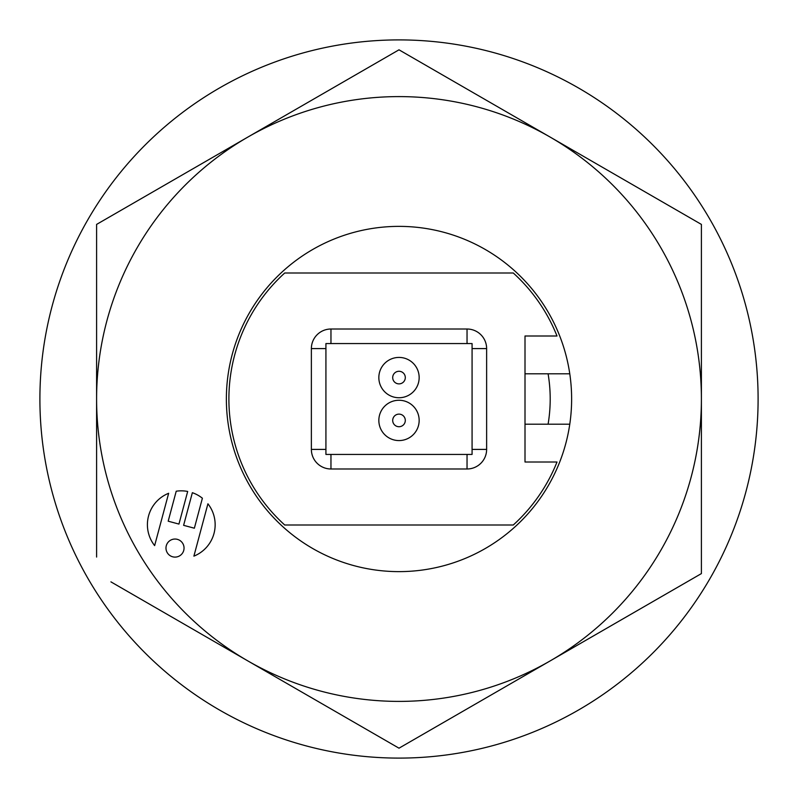 <?xml version="1.0" encoding="UTF-8"?>
<svg xmlns="http://www.w3.org/2000/svg" width="798" height="798" viewBox="0 0 798 798"><rect width="100%" height="100%" fill="white"/><g stroke="black" fill="none" stroke-linecap="round" stroke-linejoin="round"><path stroke-width="1.2" d="M548.086 373.803A151.201 151.201 0 0 1 548.086 424.197M467.598 343.559A88.199 88.199 0 0 0 467.039 342.881M467.039 455.119A88.199 88.199 0 0 0 467.598 454.441M330.402 454.441A88.199 88.199 0 0 0 330.961 455.119M330.961 342.881A88.199 88.199 0 0 0 330.402 343.559M569.772 373.803L525.004 373.803M525.004 424.197L569.772 424.197M557.004 462.002L525.004 462.002L525.004 335.998L557.004 335.998A170.104 170.104 0 0 0 513.274 272.996L284.726 272.996A170.104 170.104 0 0 0 284.726 525.004L513.274 525.004A170.104 170.104 0 0 0 557.004 462.002M467.039 454.441L467.039 468.985L330.961 468.985L330.961 454.441M472.077 449.404L486.63 449.404A19.591 19.591 0 0 1 467.039 468.985M472.077 348.596L486.63 348.596L486.63 449.404M467.039 343.559L467.039 329.015A19.591 19.591 0 0 1 486.63 348.596M330.961 468.985A19.591 19.591 0 0 1 311.37 449.404L311.37 348.596A19.591 19.591 0 0 1 330.961 329.015L467.039 329.015M330.961 329.015L330.961 343.559M311.37 449.404L325.923 449.404M311.37 348.596L325.923 348.596M399 758.1A359.1 359.1 0 0 0 758.1 399A359.1 359.1 0 0 0 399 39.9A359.1 359.1 0 0 0 39.9 399A359.1 359.1 0 0 0 399 758.1M485.314 548.495A172.617 172.617 0 0 0 548.495 312.686A172.617 172.617 0 0 0 312.686 249.505A172.617 172.617 0 0 0 249.505 485.314A172.617 172.617 0 0 0 485.314 548.495M110.922 581.862L399 748.185L550.201 660.884A302.402 302.402 0 0 0 701.402 399L701.402 224.408L399 49.815L96.598 224.408L96.598 399A302.402 302.402 0 0 0 550.201 660.884L701.402 573.592L701.402 399A302.402 302.402 0 0 0 247.799 137.116A302.402 302.402 0 0 0 96.598 399L96.598 557.044M179.53 555.897A9.027 9.027 0 0 0 182.832 543.558A9.027 9.027 0 0 0 170.503 540.246A9.027 9.027 0 0 0 167.191 552.585A9.027 9.027 0 0 0 179.53 555.897M176.218 491.209L168.188 521.194L178.942 524.077L187.68 491.448A33.865 33.865 0 0 0 176.218 491.209L168.188 521.194L178.942 524.077L187.68 491.448A33.865 33.865 0 0 0 176.218 491.209M154.632 545.613L168.657 493.274A33.865 33.865 0 0 0 154.632 545.613L168.657 493.274A33.865 33.865 0 0 0 154.632 545.613M207.919 503.787L193.894 556.136A33.865 33.865 0 0 0 207.919 503.787L193.894 556.136A33.865 33.865 0 0 0 207.919 503.787M183.61 525.333L194.363 528.206L202.393 498.221A33.865 33.865 0 0 0 192.358 492.695L183.61 525.333L194.363 528.206L202.393 498.221A33.865 33.865 0 0 0 192.358 492.695L183.61 525.333M701.402 557.044L701.402 573.592L611.218 625.652M488.665 696.415L399 748.185L247.799 660.884M96.598 240.956L96.598 224.408L186.273 172.637M247.799 137.116L399 49.815L481.114 97.226M687.078 216.138L701.402 224.408L701.402 399M378.841 377.584A20.159 20.159 0 0 0 399 397.743A20.159 20.159 0 0 0 419.159 377.584A20.159 20.159 0 0 0 399 357.424A20.159 20.159 0 0 0 378.841 377.584M392.696 377.584A6.304 6.304 0 0 0 399 383.878A6.304 6.304 0 0 0 405.304 377.584A6.304 6.304 0 0 0 399 371.279A6.304 6.304 0 0 0 392.696 377.584M378.841 420.416A20.159 20.159 0 0 0 399 440.576A20.159 20.159 0 0 0 419.159 420.416A20.159 20.159 0 0 0 399 400.257A20.159 20.159 0 0 0 378.841 420.416M392.696 420.416A6.304 6.304 0 0 0 399 426.721A6.304 6.304 0 0 0 405.304 420.416A6.304 6.304 0 0 0 399 414.122A6.304 6.304 0 0 0 392.696 420.416M325.923 454.441L472.077 454.441L472.077 343.559L325.923 343.559L325.923 454.441"/></g></svg>
